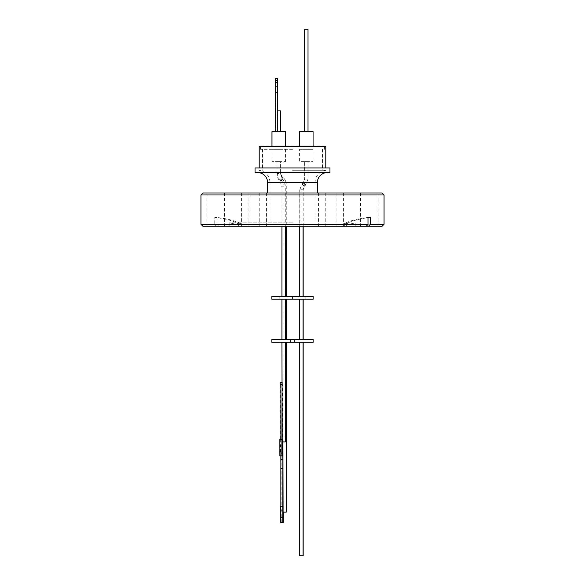 <?xml version="1.0" encoding="UTF-8"?>
<svg xmlns="http://www.w3.org/2000/svg" width="585" height="585" viewBox="0 0 585 585"><rect width="100%" height="100%" fill="white"/><g stroke="black" fill="none" stroke-linecap="round" stroke-linejoin="round"><path stroke-width="0.44" stroke-dasharray="2.92 2.19" d="M280.383 161.614L277.056 161.614L280.383 161.614L280.383 173.46L277.056 173.46L280.383 173.46L282.577 179.237L280.12 181.474L282.577 179.237L282.204 178.82L279.74 181.065L282.124 178.798M382.056 192.977L202.944 192.977M384.053 194.973L200.947 194.973M334.598 226.263L325.772 226.263L334.598 226.263M334.598 192.977L325.772 192.977L334.598 192.977M257.744 226.263L266.57 226.263L257.744 226.263M257.744 192.977L266.57 192.977L257.744 192.977M215.646 226.263L224.472 226.263L215.646 226.263M215.646 192.977L224.472 192.977L215.646 192.977M250.402 226.263L259.228 226.263L250.402 226.263M250.402 192.977L259.228 192.977L250.402 192.977M327.256 226.263L318.43 226.263L327.256 226.263M327.256 192.977L318.43 192.977L327.256 192.977M369.354 226.263L360.528 226.263L369.354 226.263M369.354 192.977L360.528 192.977L369.354 192.977M384.053 224.267L217.006 224.267L217.006 217.525L214.746 217.525L214.746 224.267L200.947 224.267M329.955 172.604L255.045 172.604M202.944 226.263L238.387 226.263L238.387 223.324A110.221 92.269 -90 0 0 214.746 217.525M214.746 224.267L216.421 226.263M238.387 226.263L292.5 226.263L240.647 226.263L240.647 223.324L238.387 223.324M292.5 222.87L229.181 222.87L292.5 222.87M292.5 224.538L347.431 224.538L292.5 224.538M255.045 167.939L329.955 167.939M259.206 146.301L325.794 146.301M292.5 170.272L326.072 170.272L292.5 170.272M292.5 149.299L260.508 149.299L292.5 149.299M260.639 145.965L324.361 145.965M271.959 131.654L285.443 131.654M278.716 145.965L285.443 145.965L278.716 145.965M313.077 145.965L299.622 145.965L313.077 145.965M278.687 145.965L271.959 145.965L278.687 145.965M299.593 131.654L313.077 131.654M313.041 145.965L299.593 145.965L313.041 145.965L313.041 131.654M308.017 131.654L304.683 131.654L308.017 131.654M277.429 110.879L277.487 131.654L277.458 110.879L280.347 110.879L277.429 110.879L277.429 131.654L275.396 131.654L277.429 131.654M307.981 131.654L304.653 131.654L307.981 131.654L307.981 29.25L304.683 29.25L308.017 29.25M277.319 86.799L275.396 86.799L275.396 80.715M275.396 131.654L275.396 86.799M299.856 342.276L303.184 342.276L299.856 342.276L299.856 555.75L303.059 555.75L299.732 555.75M299.732 342.276L303.059 342.276L299.732 342.276M281.941 342.276L285.268 342.276L281.941 342.276M282.943 342.276L286.27 342.276L282.943 342.276L282.943 441.924M282.943 449.916L283.125 459.598A16.197 0.556 90 0 0 283.125 468.322L283.198 512.138M280.003 449.192L280.252 453.229L280.5 449.192L280.252 445.156L280.003 449.192M280.873 514.164L280.99 517.63L280.873 514.164M299.593 149.299L313.041 149.299L299.593 149.299L299.593 161.614L313.041 161.614L299.593 161.614M313.041 149.299L313.041 161.614M305.034 339.607L305.034 342.276M304.968 339.607L304.968 342.276M290.613 339.607L290.613 342.276M290.548 339.607L290.548 342.276M280.032 339.607L280.032 342.276M279.966 339.607L279.966 342.276M294.452 339.607L294.452 342.276M294.387 339.607L294.387 342.276M304.683 161.614L304.683 179.061L303.293 182.578L302.087 183.924A1.667 0.417 42.6 0 1 302.196 183.887A1.667 0.417 42.6 0 1 303.747 184.897A1.667 0.417 42.6 0 1 304.536 186.184L305.75 184.853L307.981 179.061L307.981 161.614L304.653 161.614L304.653 179.061L307.981 179.061L304.653 179.061L303.301 182.6L302.036 183.909L304.449 186.198L305.706 184.875L303.293 182.578A1.667 0.417 42.6 0 1 303.418 182.564A1.667 0.417 42.6 0 1 304.968 183.573A1.667 0.417 42.6 0 1 305.75 184.853A1.667 0.417 42.6 0 1 305.641 184.897A1.667 0.417 42.6 0 1 304.09 183.88A1.667 0.417 42.6 0 1 303.301 182.6L305.706 184.875L308.017 179.061L304.683 179.061L308.017 179.061L308.017 161.614L304.683 161.614L308.017 161.614M278.687 161.614L271.959 161.614L278.687 161.614M282.943 299.22L286.27 299.22L282.943 299.22L282.943 339.607L286.27 339.607L282.943 339.607M281.941 299.22L285.268 299.22L281.941 299.22M281.941 339.607L285.268 339.607L281.941 339.607M299.732 299.22L303.059 299.22L299.732 299.22M299.732 339.607L303.059 339.607L299.732 339.607M299.856 299.22L303.184 299.22L299.856 299.22L299.856 339.607L303.184 339.607L299.856 339.607M286.189 184.202L282.943 184.202L286.189 184.202C286.065 181.123 284.8 178.747 282.38 177.087C282.431 178.023 281.868 178.966 280.69 179.902C280.646 178.966 281.202 178.023 282.38 177.087L282.46 177.109C281.231 176.392 280.529 174.995 280.347 172.933L278.687 172.933L280.347 172.933L280.347 161.614M305.187 296.551L305.187 299.22M305.114 296.551L305.114 299.22M292.537 296.551L292.463 299.22L292.537 296.551M279.886 296.551L279.886 299.22M279.813 296.551L279.813 299.22M280.69 179.902L280.617 179.88C281.765 180.363 282.54 181.803 282.943 184.202L282.943 296.551L286.27 296.551L282.943 296.551M282.453 177.101C284.778 178.615 286.05 180.984 286.27 184.202L286.27 226.263M303.059 226.263L303.059 189.723L304.449 186.198L302.094 183.887L299.732 189.723L303.184 189.723L299.732 189.723L299.732 226.263M299.732 296.551L303.059 296.551L299.732 296.551M303.184 226.263L303.184 189.723L304.536 186.184A1.667 0.417 42.6 0 1 304.419 186.22A1.667 0.417 42.6 0 1 302.869 185.204A1.667 0.417 42.6 0 1 302.087 183.924L299.856 189.723L299.856 296.551L303.184 296.551L299.856 296.551M277.056 161.614L277.056 173.46C277.093 176.538 278.116 179.207 280.12 181.474L281.941 186.834L285.268 186.834L281.941 186.834L281.941 226.263M281.941 296.551L285.268 296.551L281.941 296.551M282.204 178.82C284.208 181.087 285.231 183.763 285.268 186.834L285.268 226.263M278.687 149.299L271.959 149.299L278.687 149.299M299.622 149.299L313.077 149.299L299.622 149.299L299.622 161.614L313.077 161.614L299.622 161.614M313.077 149.299L313.077 161.614M278.716 149.299L285.443 149.299L278.716 149.299M278.716 161.614L285.443 161.614L278.716 161.614M292.5 192.977L267.63 192.977L292.5 192.977M366.32 226.263L292.5 226.263L366.32 226.263M240.647 226.263L382.056 226.263M217.006 224.267L218.68 226.263M346.612 226.263L346.612 223.324A110.221 92.269 90 0 1 367.994 217.752M344.353 226.263L344.353 223.324A110.221 92.269 90 0 1 367.994 217.525M240.647 223.324A110.221 92.269 -90 0 0 217.006 217.525M344.353 223.324L346.612 223.324M292.5 167.939L259.206 167.939L292.5 167.939M292.5 146.301L324.492 146.301L292.5 146.301M277.319 131.654L280.383 131.654L275.191 131.654L277.319 131.654L277.319 110.879M275.257 131.654L275.213 80.715M277.29 131.654L277.29 110.879L280.383 110.879M275.418 78.719L275.491 131.654M304.653 29.25L307.981 29.25M277.487 80.335L275.491 80.335M275.469 78.719L277.465 78.719M277.319 92.079L275.396 92.079M277.392 110.879L277.392 131.654M277.487 92.598L275.491 92.598M277.487 86.28L275.491 86.28M303.184 555.75L299.856 555.75M285.268 441.924L282.306 441.924L282.189 382.663M286.27 512.138L282.943 512.138M280.99 510.705L283.001 510.727L283.008 449.916L280.968 449.916L280.851 453.243L282.628 453.243M282.943 510.705L283.082 512.138M282.628 441.924L282.431 384.667L281.941 382.663M282.431 384.667L280.434 384.667L280.193 382.663M282.628 449.916L280.968 449.916M280.434 384.667L280.434 439.262L282.431 439.262M280.434 439.262L282.628 439.262M280.639 439.262L280.639 455.905L282.628 455.905M280.639 455.905L279.864 455.905M279.864 439.262L282.065 439.262M280.851 455.905L280.851 453.243M282.847 506.179L280.778 506.179M283.198 522.485L280.778 522.485M283.198 506.179L281.202 506.179L281.202 522.485M283.125 506.179L281.202 506.179M283.125 468.322L281.129 468.322L281.129 506.179M283.125 459.598L281.129 459.598A16.197 0.556 90 0 0 281.129 468.322M283.125 453.243L281.129 453.243L281.129 459.598M281.129 453.243L281.012 449.916M313.143 342.276L271.857 342.276M304.653 161.614L307.981 161.614M271.857 339.607L313.143 339.607M280.617 179.88L280.617 179.88C279.147 179.632 277.948 177.321 277.019 172.933L278.687 172.933L277.019 172.933L277.019 161.614M313.143 299.22L271.857 299.22M271.857 296.551L313.143 296.551M267.63 182.586L317.37 182.586M292.5 182.586L270.029 182.586L292.5 182.586M282.38 177.087L280.266 172.933M277.319 82.712L275.257 82.712M325.772 192.977L325.772 226.263M248.925 192.977L248.925 226.263M206.827 192.977L206.827 226.263M241.583 192.977L241.583 226.263M318.43 192.977L318.43 226.263M360.528 192.977L360.528 226.263M237.568 222.87L237.568 224.538L229.181 222.87L229.181 226.263M347.431 222.87L347.431 224.538L355.819 222.87L355.819 226.263M270.029 222.87L270.029 182.586C269.458 175.661 265.758 171.551 258.928 170.272M326.072 170.272C319.242 171.551 315.542 175.661 314.971 182.586L314.971 222.87M260.508 149.299L260.508 146.301M324.361 146.301L324.361 149.299M285.407 131.654L285.407 145.965M280.347 131.654L280.347 110.879M280.252 453.229L282.248 453.229M280.99 517.63L282.986 517.63M285.407 149.299L285.407 161.614M262.541 149.299L262.541 170.272M285.443 149.299L285.443 161.614M343.417 192.977L343.417 226.263M266.57 192.977L266.57 226.263M224.472 192.977L224.472 226.263M259.228 192.977L259.228 226.263M336.075 192.977L336.075 226.263M378.173 192.977L378.173 226.263M324.492 149.299L324.492 146.301M260.639 146.301L260.639 149.299M280.252 445.156L282.248 445.156M271.959 149.299L271.959 161.614M322.459 149.299L322.459 170.272M271.996 149.299L271.996 161.614"/><path stroke-width="0.88" d="M384.053 194.973L200.947 194.973L202.944 192.977L382.056 192.977L384.053 194.973L384.053 224.267L370.254 224.267L368.579 226.263L202.944 226.263L200.947 224.267L367.994 224.267L367.994 217.525L370.254 217.525L370.254 224.267M257.641 172.604A9.989 9.989 0 0 1 267.63 182.586L317.37 182.586A9.989 9.989 0 0 1 327.359 172.604M329.955 167.939L255.045 167.939L255.045 172.604L329.955 172.604L329.955 167.939M325.794 167.939L325.794 146.301L259.206 146.301L259.206 167.939M324.361 146.301L260.639 146.301M285.443 145.965L285.443 131.654L271.959 131.654L271.959 145.965M313.077 145.965L313.077 131.654L299.622 131.654L299.622 145.965M299.622 131.654L299.593 145.965M308.017 131.654L308.017 29.25L304.653 29.25L304.653 131.654M304.683 131.654L304.683 29.25M275.396 80.715L275.396 80.335L277.392 80.335L277.319 86.799M277.392 86.799L277.319 92.079M299.732 342.276L299.732 555.75L303.184 555.75L303.184 342.276M303.059 342.276L303.059 555.75M281.941 342.276L282.189 441.924L285.268 441.924L285.268 342.276M282.943 441.924L283.082 512.138M282.943 511.005L282.943 512.138L286.27 512.138L286.27 342.276M282.489 449.192L282.248 453.229L281.999 449.192L282.248 445.156L282.489 449.192M283.198 512.138L283.198 522.485L282.774 522.485L282.847 468.322A16.197 0.556 90 0 0 282.869 463.956A16.197 0.556 90 0 0 282.847 459.598L280.851 459.598L280.851 455.905M282.847 468.322L280.851 468.322A16.197 0.556 90 0 0 280.873 463.956A16.197 0.556 90 0 0 280.851 459.598M271.857 342.276L313.143 342.276L313.143 339.607L271.857 339.607L271.857 342.276M286.27 299.22L286.27 339.607M281.941 299.22L281.941 339.607M285.268 299.22L285.268 339.607M299.732 299.22L299.732 339.607M303.059 299.22L303.059 339.607M303.184 299.22L303.184 339.607M271.857 299.22L313.143 299.22L313.143 296.551L271.857 296.551L271.857 299.22M286.27 226.263L286.27 296.551M299.732 226.263L299.732 296.551M303.059 226.263L303.059 296.551M303.184 226.263L303.184 296.551M281.941 226.263L281.941 296.551M285.268 226.263L285.268 296.551M384.053 224.267L382.056 226.263L368.579 226.263M367.994 217.752A110.221 92.269 90 0 1 370.254 217.525M367.994 224.267L366.32 226.263M275.191 82.712L277.253 82.712L277.275 80.715L275.213 80.715L275.191 131.654M280.383 131.654L280.383 110.879L277.275 110.879L277.275 131.654M275.396 80.335L275.418 78.719L277.465 78.719L277.487 110.879M277.253 82.712L277.253 131.654M275.235 80.715L277.297 80.715L277.319 110.879M277.392 80.335L277.422 78.719M277.392 92.079L277.392 110.879M280.069 439.262L280.069 384.667L282.065 384.667L282.182 382.663L280.31 382.663M282.065 384.667L281.86 455.905L282.628 455.905L282.628 441.924M282.182 382.663L280.193 382.663L280.069 384.667M282.847 459.598L282.628 449.916M281.86 439.262L279.864 439.262L279.864 455.905L281.86 455.905M280.851 506.179L280.851 468.322M282.774 506.179L280.778 506.179L280.778 522.485L282.774 522.485M317.37 192.977L317.37 182.586M267.63 192.977L267.63 182.586M200.947 194.973L200.947 224.267M271.996 131.654L271.996 145.965"/></g></svg>
